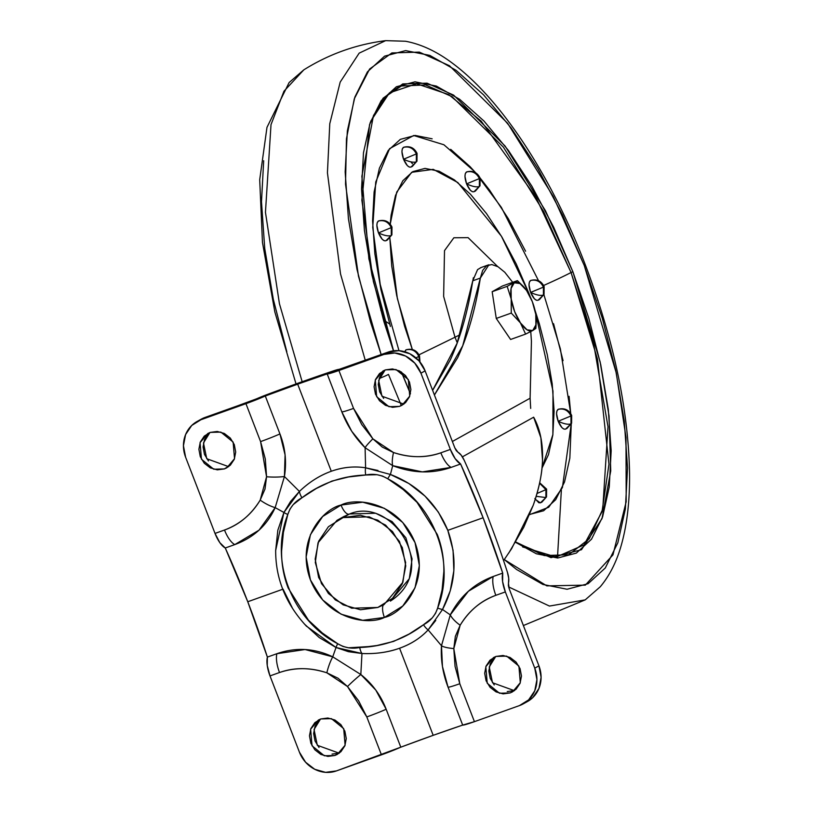 <?xml version="1.0" encoding="UTF-8"?>
<svg xmlns="http://www.w3.org/2000/svg" width="813" height="813" viewBox="0 0 813 813"><rect width="100%" height="100%" fill="white"/><g stroke="black" fill="none" stroke-linecap="round" stroke-linejoin="round"><path stroke-width="1.22" d="M526.56 290.454A25.64 10.03 -109.6 0 1 532.352 301.735A25.64 10.03 -109.6 0 1 535.777 314.336L535.899 324.885L532.708 330.545L525.605 334.102L520.422 322.883L511.275 313.076L511.204 299.001L507.17 286.349L517.403 280.648L502.393 286.013L492.16 291.704L496.265 318.432L510.594 339.468L525.605 334.102L510.594 339.468L496.265 318.432L511.275 313.076L496.265 318.432L492.16 291.704L507.17 286.349L492.16 291.704L502.393 286.013L517.403 280.648L507.17 286.349L511.204 299.001L511.275 313.076L520.422 322.883A25.64 10.03 -109.6 0 1 514.629 311.603A25.64 10.03 -109.6 0 1 511.204 299.001A25.64 10.03 -109.6 0 1 514.273 282.792A25.64 10.03 -109.6 0 1 524.548 287.772A25.64 10.03 -109.6 0 1 526.56 290.454L532.352 301.735L535.777 314.336A25.64 10.03 -109.6 0 1 536.275 320.637A25.64 10.03 -109.6 0 1 532.708 330.545A25.64 10.03 -109.6 0 1 520.422 322.883L525.605 334.102L532.708 330.545L527.037 329.814L520.422 322.883L514.629 311.603L511.204 299.001L511.082 288.452L514.273 282.792L519.944 283.524L526.56 290.454M406.51 349.702L405.89 349.895C411.652 348.553 415.961 350.738 418.837 356.46L415.941 357.842L418.837 356.46L419.538 361.48L418.837 356.46C415.961 350.738 411.652 348.553 405.89 349.895L404.691 351.704L406.185 349.763M535.838 328.411L532.708 330.545L535.838 328.411L536.265 321.562M523.907 287.009L517.403 280.648M432.638 390.362L457.18 343.076L472.76 280.8L480.341 278.087L488.898 264.774M533.653 417.201L462.384 456.865L533.653 417.201C540.076 428.878 543.023 443.176 542.515 460.087L540.889 437.79L533.653 417.201M508.755 553.074L523.775 527.231L533.216 505.3C539.212 487.922 542.312 472.851 542.515 460.087C542.068 474.121 538.968 489.192 533.216 505.3L511.672 548.592L503.572 560.604M530.676 408.421L530.117 398.218L452.363 441.5L530.117 398.218L531.428 341.206L530.757 331.592L531.428 341.206L530.086 399M512.698 282.335L504.812 272.294L498.044 266.766L491.824 264.55L486.56 265.79L482.648 270.414L480.341 278.087C475.463 308.95 467.902 335.484 457.648 357.7L434.427 395.006L462.729 345.749L480.341 278.087L472.76 280.8C467.882 311.653 460.31 338.188 450.067 360.413L432.638 390.382M481.093 267.528L477.577 269.611L472.76 280.8M343.116 517.566L369.224 516.824L385.636 525.147L399.447 541.407L405.636 562.505L402.892 582.25L383.939 604.689L377.811 607.463L360.474 609.76L343.147 604.852L328.442 593.51L318.625 577.443L315.17 559.11L318.615 541.285L328.432 526.702L343.116 517.566L360.454 515.269L377.781 520.168L392.476 531.519L402.303 547.586L405.758 565.919L402.313 583.734L392.496 598.327L377.811 607.463L351.694 608.195L335.291 599.882L321.481 583.622L315.292 562.525L318.035 542.779L336.989 520.34L349.417 514.06L343.116 517.566M384.407 617.443C400.575 614.242 430.362 584.425 415.026 542.586C398.268 501.255 355.474 497.353 341.043 505.066A12.063 4.715 70.4 0 0 349.244 514.121A12.063 4.715 -109.6 0 1 341.043 505.066L362.71 502.2L384.376 508.328L402.75 522.505L415.026 542.586L419.345 565.513L415.036 587.789L402.77 606.02L384.407 617.443L362.74 620.309L341.074 614.181L322.71 599.994L310.424 579.913L306.115 556.996L310.414 534.72L322.68 516.489L341.043 505.066C324.875 508.267 295.099 538.074 310.424 579.913C327.192 621.254 369.986 625.156 384.407 617.443A12.063 4.715 -109.6 0 1 383.187 605.106A12.063 4.715 70.4 0 0 384.407 617.443M385.128 369.986L378.675 380.413L381.937 396.195L403.715 404.071L399.539 406.388L388.939 406.693L376.663 396.703L375.26 380.108L382.964 371.002L385.453 369.874L379.478 373.584L375.494 379.508L374.092 386.744L375.494 394.193L379.488 400.728L385.464 405.331L392.496 407.323L399.539 406.388L405.514 402.679L409.498 396.754L410.89 389.518L409.488 382.069L405.504 375.535L399.529 370.931L392.486 368.939L385.453 369.874L396.053 369.569L408.329 379.559L409.732 396.155L402.029 405.26L399.539 406.388L404.031 403.949M495.696 656.538L489.243 666.965L492.505 682.747L514.283 690.623L510.117 692.94L499.507 693.245L487.231 683.255L485.828 666.66L493.532 657.554L496.021 656.426L490.056 660.136L486.062 666.06L484.67 673.296L486.072 680.745L490.056 687.28L496.032 691.883L503.074 693.875L510.117 692.94L516.082 689.231L520.066 683.306L521.468 676.07L520.066 668.621L516.072 662.087L510.107 657.483L503.064 655.491L496.021 656.426L506.631 656.121L518.907 666.111L520.3 682.696L512.607 691.812L510.117 692.94L514.599 690.501M320.495 719.068L314.052 729.495L317.304 745.277L339.082 753.153L334.915 755.47L324.306 755.765L312.029 745.785L310.627 729.19L318.33 720.074L320.82 718.946L314.855 722.666L310.861 728.59L309.468 735.826L310.871 743.275L314.855 749.799L320.83 754.413L327.873 756.405L334.915 755.47L340.881 751.761L344.864 745.836L346.267 738.59L344.864 731.141L340.871 724.617L334.905 720.013L327.863 718.021L320.82 718.946L331.43 718.651L343.706 728.631L345.098 745.226L337.405 754.342L334.915 755.47L339.407 753.031M209.927 432.516L203.474 442.943L206.736 458.725L228.514 466.601L224.337 468.918L213.738 469.223L201.461 459.233L200.059 442.638L207.762 433.522L210.252 432.394L204.276 436.114L200.293 442.038L198.89 449.274L200.293 456.723L204.287 463.247L210.262 467.861L217.295 469.853L224.337 468.918L230.313 465.209L234.296 459.284L235.699 452.038L234.286 444.589L230.303 438.065L224.327 433.461L217.284 431.469L210.252 432.394L220.851 432.099L233.128 442.079L234.53 458.674L226.827 467.79L224.337 468.918L228.829 466.479M283.066 589.14L247.762 601.742L225.272 547.992L234.784 544.598A20.091 7.856 -109.6 0 1 224.52 530.025L215.018 533.419L185.598 457.18A30.162 27.703 60.9 0 1 196.787 421.652A30.162 27.703 60.9 0 1 200.902 419.752L265.302 396.012A20.091 1.199 158.9 0 1 245.943 403.675L260.577 441.601L265.292 458.928L266.562 476.764L265.008 489.009L260.201 500.107C251.085 514.812 239.195 524.781 224.52 530.025L215.018 533.419L185.598 457.18L183.443 445.717L185.588 434.579L191.726 425.463L200.902 419.752L245.943 403.675L260.577 441.601A20.091 1.199 -21.1 0 0 279.936 433.929L265.302 396.012A154.765 9.258 158.9 0 1 297.68 384.163L331.287 471.255C319.844 475.341 309.225 482.068 299.428 491.428L284.428 476.52L285.078 454.874L279.936 433.929L265.302 396.012L297.68 384.163A154.765 9.258 158.9 0 1 327.182 373.919L338.919 370.494A20.091 1.199 158.9 0 1 327.182 373.919L341.816 411.845L351.714 431.246L365.098 447.729L365.596 467.81C354.143 466.032 342.71 467.18 331.287 471.255L297.68 384.163L327.182 373.919L341.816 411.845A20.091 1.199 -21.1 0 0 353.553 408.421L338.919 370.494L383.949 354.427A30.162 27.703 60.9 0 1 420.941 373.187L425.108 370.86L454.823 447.861L457.963 452.272A13.425 5.244 -109.6 0 1 464.233 460.341A425.24 166.269 -109.6 0 1 487.282 515.432A425.24 166.269 70.4 0 0 464.233 460.341L461.205 455.178L456.296 450.676L454.823 447.861L425.108 370.86L420.941 373.187L450.361 449.426L440.849 452.821C426.175 458.054 410.402 457.963 393.512 452.526L382.334 447.12L372.862 438.827L361.775 424.589L353.553 408.421L338.919 370.494L383.949 354.427L394.783 352.994L405.616 356.053L414.803 363.147L420.941 373.187L450.361 449.426L440.849 452.821A20.091 7.856 70.4 0 0 451.113 467.394L460.615 463.999L483.105 517.749L502.719 573.104L493.206 576.488L468.41 591.234L450.29 614.882L442.516 609.496L450.229 590.858L453.847 570.787L453.065 550.238L447.811 530.35L483.105 517.749L447.811 530.35L438.319 512.038L425.057 496.143L408.837 483.491L390.413 474.457L392.709 465.676L422.364 471.886L451.113 467.394L460.615 463.999A20.091 7.856 -109.6 0 1 450.361 449.426L455.168 458.654L460.615 463.999A413.177 161.553 -109.6 0 1 483.105 517.749A413.177 161.553 -109.6 0 1 502.719 573.104L493.206 576.488A20.091 7.856 70.4 0 0 495.839 595.319L505.351 591.925L534.761 668.164L536.926 679.627L534.771 690.765L528.633 699.881L519.456 705.593L474.426 721.659L459.792 683.733L455.067 666.406L453.806 648.581L455.351 636.335L460.158 625.238C469.274 610.522 481.164 600.553 495.839 595.319L505.351 591.925A20.091 7.856 -109.6 0 1 502.719 573.104L502.597 581.549L505.351 591.925L534.761 668.164L538.938 665.847L509.223 588.846L508.389 585.665L508.704 578.267L507.383 572.149A425.24 166.269 70.4 0 0 487.282 515.432A425.24 166.269 -109.6 0 1 507.383 572.149A13.425 5.244 -109.6 0 1 508.45 583.114L509.223 588.846L538.938 665.847L534.761 668.164A30.162 27.703 60.9 0 1 523.572 703.692A30.162 27.703 60.9 0 1 519.456 705.593L474.426 721.659L459.792 683.733A20.091 1.199 158.9 0 1 448.054 687.168L462.688 725.084L433.187 735.328L399.579 648.235C411.002 644.17 420.524 638.053 428.136 629.902L441.489 645.725L442.455 666.477L448.054 687.168L462.688 725.084A20.091 1.199 -21.1 0 0 474.426 721.659L462.688 725.084A154.765 9.258 -21.1 0 0 433.187 735.328L400.799 747.177L386.165 709.251L375.809 690.105L360.83 674.516L361.968 653.51C375.596 654.089 388.136 652.331 399.579 648.235L433.187 735.328A154.765 9.258 -21.1 0 0 400.799 747.177L386.165 709.251A20.091 1.199 158.9 0 1 366.805 716.924L381.439 754.85L336.409 770.917L325.576 772.35L314.743 769.291L305.556 762.198L299.418 752.157L269.997 675.918L279.509 672.524C294.184 667.29 309.956 667.382 326.846 672.808L338.025 678.215L347.497 686.518L358.584 700.755L366.805 716.924L381.439 754.85A20.091 1.199 -21.1 0 0 400.799 747.177L336.409 770.917A30.162 27.703 60.9 0 1 299.418 752.157L269.997 675.918L279.509 672.524A20.091 7.856 -109.6 0 1 276.877 653.703L267.375 657.097L247.762 601.742L283.066 589.14L292.202 607.646M200.781 419.417L256.684 398.776A13.425 0.803 158.9 0 1 267.04 394.579A166.828 9.98 158.9 0 1 301.857 381.836A166.828 9.98 -21.1 0 0 267.04 394.579L250.78 401.124L205.079 417.425A30.162 27.703 -119.1 0 0 200.953 419.325M304.469 624.089L319.245 637.555L336.033 647.504L332.741 656.833L305.058 649.526L276.877 653.703L267.375 657.097A20.091 7.856 70.4 0 0 269.997 675.918L267.243 665.542L267.375 657.097A413.177 161.553 70.4 0 0 247.762 601.742A413.177 161.553 70.4 0 0 225.272 547.992L234.784 544.598L259.012 530.178L275.17 507.627L283.92 512.454L277.843 530.188L275.668 550.503M215.018 533.419A20.091 7.856 70.4 0 0 225.272 547.992L219.825 542.647L215.018 533.419M435.748 620.441L428.136 629.902A9.055 3.577 -122.5 0 1 423.492 624.73C404.803 639.069 383.553 646.65 359.732 647.494C352.039 649.109 344.702 647.859 337.7 643.723C292.304 620.319 269.113 561.346 287.812 514.446L283.391 532.393L281.603 550.98C281.45 563.988 283.656 576.356 288.219 588.104L308.473 620.228L322.273 632.971L337.7 643.723L342.903 646.416L348.462 647.798L368.37 646.589L376.968 645.512L393.594 641.416L409.091 634.049L423.492 624.73L432.252 617.9L435.504 613.398L437.648 608.063L442.059 590.116L443.857 571.519C444.01 558.521 441.805 546.143 437.242 534.405L416.978 502.282L403.187 489.538L387.76 478.776L382.557 476.083L376.988 474.701L365.718 475.016L348.482 476.987L331.867 481.093L316.369 488.45L301.958 497.769L293.208 504.609L289.946 509.111L287.812 514.446A9.055 2.663 -163.5 0 1 283.92 512.454L290.566 501.469L299.428 491.428L284.428 476.52L275.17 507.627L283.92 512.454L275.668 550.462M306.196 625.949L336.033 647.504A9.055 1.829 -57.7 0 1 337.7 643.723A9.055 1.829 122.3 0 0 336.033 647.504L361.968 653.51A9.055 3.354 -96.9 0 1 359.732 647.494A9.055 3.354 83.1 0 0 361.968 653.51L348.462 651.691L336.033 647.504L332.741 656.833L360.83 674.516L361.968 653.51C375.342 654.109 387.882 652.351 399.579 648.235C411.175 644.038 420.687 637.931 428.136 629.902L441.489 645.725L450.29 614.882L442.516 609.496A9.055 2.663 -163.5 0 1 437.648 608.063C435.138 615.583 430.423 621.142 423.492 624.73A9.055 3.577 57.5 0 0 428.136 629.902L442.516 609.496C455.829 584.242 457.597 557.86 447.811 530.35C436.611 503.43 417.476 484.802 390.413 474.457L392.709 465.676L365.098 447.729L365.596 467.81L378.004 470.493M224.52 530.025A20.091 7.856 70.4 0 0 234.784 544.598C253.646 537.667 267.101 525.34 275.17 507.627A20.091 7.073 -148.2 0 1 260.201 500.107C251.654 514.314 239.764 524.283 224.52 530.025M260.201 500.107A20.091 7.073 31.8 0 0 275.17 507.627L284.428 476.52A20.091 4.187 -179.4 0 1 266.562 476.764L260.201 500.107M266.562 476.764A20.091 4.187 0.6 0 0 284.428 476.52C286.796 461.875 285.302 447.678 279.936 433.929A20.091 1.199 158.9 0 1 260.577 441.601L266.562 476.764M366.805 716.924A20.091 1.199 -21.1 0 0 386.165 709.251C380.809 695.318 372.364 683.743 360.83 674.516A20.091 1.982 137.6 0 0 347.497 686.518L366.805 716.924M347.497 686.518A20.091 1.982 -42.4 0 1 360.83 674.516L332.741 656.833A20.091 5.671 107.8 0 0 326.846 672.808L347.497 686.518M326.846 672.808A20.091 5.671 -72.2 0 1 332.741 656.833C314.428 648.154 295.8 647.107 276.877 653.703A20.091 7.856 70.4 0 0 279.509 672.524C294.936 667.31 310.708 667.402 326.846 672.808M495.839 595.319A20.091 7.856 -109.6 0 1 493.206 576.488C474.426 583.388 460.128 596.183 450.29 614.882A20.091 7.073 31.8 0 0 460.158 625.238C468.705 611.02 480.595 601.051 495.839 595.319M460.158 625.238A20.091 7.073 -148.2 0 1 450.29 614.882L441.489 645.725A20.091 4.187 0.6 0 0 453.806 648.581L460.158 625.238M453.806 648.581A20.091 4.187 -179.4 0 1 441.489 645.725C440.585 659.556 442.77 673.367 448.054 687.168A20.091 1.199 -21.1 0 0 459.792 683.733L453.806 648.581M353.553 408.421A20.091 1.199 158.9 0 1 341.816 411.845C347.253 425.738 355.007 437.699 365.098 447.729A20.091 1.982 -42.4 0 1 372.862 438.827L353.553 408.421M372.862 438.827A20.091 1.982 137.6 0 0 365.098 447.729L392.709 465.676A20.091 5.671 -72.2 0 1 393.512 452.526L372.862 438.827M393.512 452.526A20.091 5.671 107.8 0 0 392.709 465.676C412.811 473.369 432.272 473.938 451.113 467.394A20.091 7.856 -109.6 0 1 440.849 452.821C425.423 458.034 409.65 457.943 393.512 452.526M527.749 701.375A30.162 27.703 -119.1 0 0 538.938 665.847L541.092 677.3L538.938 688.438L532.81 697.554L527.037 701.771M383.949 354.427L388.126 352.1L342.415 368.411L333.574 370.83A166.828 9.98 -21.1 0 0 301.857 381.836A166.828 9.98 158.9 0 1 333.574 370.83A13.425 0.803 158.9 0 1 338.889 369.437L388.126 352.1L383.949 354.427M425.108 370.86A30.162 27.703 -119.1 0 0 388.126 352.1L398.949 350.667L409.782 353.736L418.969 360.82L425.108 370.86M208.453 433.786L204.459 439.711L203.067 446.957L204.47 454.406L208.453 460.93M319.021 720.338L315.038 726.263L313.635 733.509L315.038 740.958L319.031 747.482M332.039 754.078L339.082 753.153M383.655 371.256L379.661 377.191L378.269 384.427L379.671 391.876L383.655 398.4M494.223 657.808L490.239 663.743L488.837 670.979L490.239 678.428L494.233 684.953M507.241 691.558L514.283 690.623M349.244 514.121A12.063 4.715 -109.6 0 0 349.549 513.979L375.667 513.247L392.069 521.56L405.88 537.82L412.069 558.917L409.325 578.673L390.372 601.102C440.829 569.049 391.277 495.493 349.275 514.111L343.421 516.753M390.413 474.457L365.596 467.81A9.055 3.354 83.1 0 0 365.718 475.016C373.411 473.4 380.758 474.65 387.76 478.776A9.055 1.829 -57.7 0 1 390.413 474.457A9.055 1.829 122.3 0 0 387.76 478.776C433.146 502.19 456.337 561.153 437.648 608.063A9.055 2.663 16.5 0 0 442.516 609.496M283.92 512.454A9.055 2.663 16.5 0 0 287.812 514.446C290.322 506.916 295.038 501.357 301.958 497.769A9.055 3.577 -122.5 0 1 299.428 491.428L283.92 512.454M365.718 475.016A9.055 3.354 -96.9 0 1 365.596 467.81C354.377 466.022 342.944 467.17 331.287 471.255C319.651 475.473 309.031 482.2 299.428 491.428A9.055 3.577 57.5 0 0 301.958 497.769C320.657 483.44 341.907 475.849 365.718 475.016M538.064 300.21L544.039 294.377L543.43 295.028L544.039 294.377L544.121 286.583C541.316 280.932 536.844 278.879 530.726 280.434L530.472 280.546C536.234 279.205 540.554 281.389 543.419 287.121L544.121 286.583L543.419 287.121L543.43 295.028L539.405 299.611L537.82 300.322L536.377 300.241L534.375 298.767L530.625 292.416C536.377 295.089 540.645 295.952 543.43 295.028L543.419 287.121L530.625 292.416C533.145 298.219 535.625 300.81 538.064 300.21L543.43 295.028C540.645 295.952 536.377 295.089 530.625 292.416L543.419 287.121C540.554 281.389 536.234 279.205 530.472 280.546C528.521 282.396 528.562 286.359 530.625 292.416L529.009 284.865L529.375 282.081L530.777 280.424M565.624 429.061L571.6 423.227L570.98 423.878L571.6 423.227L571.671 415.433C568.866 409.782 564.405 407.73 558.277 409.285L558.033 409.396C563.795 408.055 568.104 410.24 570.98 415.961L571.671 415.433L570.98 415.961L570.98 423.878L566.956 428.461L565.37 429.173L563.937 429.091L561.925 427.618L558.175 421.266C563.927 423.929 568.196 424.803 570.98 423.878L570.98 415.961L558.175 421.266C560.696 427.059 563.175 429.66 565.624 429.061L570.98 423.878C568.196 424.803 563.927 423.929 558.175 421.266L570.98 415.961C568.104 410.24 563.795 408.055 558.033 409.396C556.072 411.246 556.122 415.199 558.175 421.266L556.559 413.715L556.925 410.921L558.328 409.264M536.194 496.316L545.899 497.556L545.899 489.65L537.027 493.481L545.899 489.65L539.578 483.227L545.899 489.65L545.899 497.556L536.194 496.316M535.269 499.273L540.299 502.861L541.885 502.139L546.519 496.906L540.543 502.749L538.856 502.78L534.832 498.552M385.921 240.709L391.896 234.876L391.287 235.526L391.896 234.876L391.978 227.081C389.173 221.431 384.701 219.378 378.573 220.933L378.33 221.045C384.092 219.703 388.411 221.888 391.277 227.61L391.978 227.081L391.277 227.61L391.287 235.526L387.262 240.109L385.677 240.821L384.234 240.739L382.232 239.266L378.482 232.914C384.234 235.587 388.502 236.451 391.287 235.526L391.277 227.61L378.482 232.914C381.002 238.707 383.482 241.309 385.921 240.709L391.287 235.526C388.502 236.451 384.234 235.587 378.482 232.914L391.277 227.61C388.411 221.888 384.092 219.703 378.33 221.045C376.378 222.894 376.419 226.847 378.482 232.914L376.866 225.364L377.222 222.569L378.634 220.923M411.002 167.031L416.978 161.198L416.358 161.838L416.978 161.198L417.059 153.393C414.244 147.742 409.782 145.7 403.655 147.255L403.411 147.366C409.173 146.025 413.492 148.21 416.358 153.931L417.059 153.393L416.358 153.931L416.358 161.838L412.343 166.421L410.758 167.143L409.315 167.061L407.313 165.588L403.553 159.226C409.305 161.899 413.573 162.773 416.358 161.838L416.358 153.931L403.553 159.226C406.073 165.029 408.553 167.63 411.002 167.031L416.358 161.838C413.573 162.773 409.305 161.899 403.553 159.226L416.358 153.931C413.492 148.21 409.173 146.025 403.411 147.366C401.449 149.216 401.5 153.169 403.553 159.226L401.947 151.685L402.303 148.891L403.705 147.234M474.02 191.675L479.995 185.842L479.375 186.492L479.995 185.842L480.077 178.047C477.272 172.397 472.8 170.344 466.672 171.899L466.428 172.01C472.19 170.669 476.509 172.854 479.375 178.575L480.077 178.047L479.375 178.575L479.375 186.492L475.361 191.075L473.776 191.787L472.333 191.705L470.331 190.232L466.581 183.88C472.333 186.543 476.601 187.417 479.375 186.492L479.375 178.575L466.581 183.88C469.101 189.673 471.581 192.275 474.02 191.675L479.375 186.492C476.601 187.417 472.333 186.543 466.581 183.88L479.375 178.575C476.509 172.854 472.19 170.669 466.428 172.01C464.477 173.86 464.518 177.813 466.581 183.88L464.965 176.33L465.321 173.535L466.733 171.878M540.299 502.861L541.885 502.139L546.519 496.906L546.6 489.111L545.899 489.65L546.6 489.111L539.68 482.77M522.607 546.925L556.163 557.047L584.008 544.893L602.016 511.733L608.967 464.253L597.464 359.031L571.061 272.518L572.891 271.755L545.482 210.78L505.086 146.005L453.644 95.141L427.028 83.16L402.75 83.922L383.065 98.231L369.539 124.674L361.866 200.211L373.37 281.511L393.441 350.81L383.929 321.674L371.978 275.19L364.417 230.425L361.551 189.104L363.472 152.803L370.118 122.926L381.226 100.629L396.388 86.747L414.996 81.828L436.347 86.066L459.619 99.288L483.928 120.985L508.318 150.334L531.875 186.187L553.673 227.193L572.891 271.755L588.785 318.178L600.736 364.661L608.297 409.417L611.173 450.748L609.242 487.038L602.596 516.916L591.488 539.222L576.336 553.094L557.718 558.013L536.367 553.775L515.533 542.312L551.031 557.637L581.468 549.71L602.006 518.623L610.736 470.93L609.049 416.012L600.126 361.846L572.891 271.755L571.061 272.518L593.307 341.785L608.002 426.723L602.748 509.151L589.283 538.724L568.704 554.781L544.192 555.564L515.727 541.986M401.337 371.968L410.413 393.838L401.337 371.968M584.242 265.434L616.234 372.821L625.99 437.374L626.193 501.682L612.972 554.873L585.309 585.136L546.803 585.868L504.294 559.588L516.601 569.507L542.932 584.456L567.088 589.252L588.134 583.683L605.279 567.992L617.85 542.759L625.37 508.968L627.545 467.902L624.293 421.164L615.746 370.525L602.22 317.944L584.242 265.434A15.081 0.904 -21.1 0 0 585.238 264.672A15.081 0.904 158.9 0 1 584.242 265.434L562.515 215.028L537.85 168.647L511.204 128.078L483.603 94.887L456.113 70.345L429.792 55.386L405.636 50.599L384.579 56.158L367.435 71.859L354.864 97.082L347.354 130.883L345.169 171.939L348.421 218.687L356.968 269.316L370.494 321.897L381.155 354.59L358.472 276.166L345.525 184.226L346.46 138.769L354.275 98.871L369.6 69.044L391.876 52.926L419.356 52.123L449.447 65.721L507.597 123.251L553.267 196.502L584.242 265.434M401.002 404.793L388.472 374.407A15.081 0.904 158.9 0 1 379.163 378.553A15.081 0.904 -21.1 0 0 388.472 374.407L401.002 404.793M508.623 586.925L549.446 606.061L585.208 599.872L549.446 606.061L508.623 586.925M583.988 264.784A15.081 0.904 158.9 0 1 585.238 264.672A15.081 0.904 -21.1 0 0 583.988 264.784M561.366 489.924L557.525 556.935M460.067 334.732A372.781 22.307 158.9 0 1 455.006 337.222L457.262 342.842L455.006 337.222L419.02 354.803L455.006 337.222L443.634 296.389L444.508 250.617L453.857 237.772L468.095 237.64L497.708 266.573L468.095 237.64L453.857 237.772L444.508 250.617L443.634 296.389L455.006 337.222A372.781 22.307 -21.1 0 0 460.067 334.732M541.966 468.166L552.891 434.559L552.982 391.043L534.913 309.946L539.365 323.909L547.23 354.488L552.21 383.939L554.1 411.134L552.83 435.016L548.46 454.67L541.966 468.166M530.259 296.897L528.917 293.361L530.259 296.897M543.907 294.702L560.37 348.858L570.726 413.563L569.09 396.327M571.244 423.695L562.413 487.566L548.694 507.271L529.558 514.649M393.563 350.799L368.899 258.92L361.876 176.299L373.472 115.558L385.667 96.513L401.398 85.995L425.524 84.928L452.038 96.645L503.379 147.143L543.724 211.705L571.061 272.518A127.448 7.622 158.9 0 1 543.623 285.485A127.448 7.622 -21.1 0 0 571.061 272.518L535.797 197.041L481.133 121.086L448.593 94.511L416.591 83.759L389.427 92.865L370.698 121.269M372.74 227.569L375.738 182L389.59 148.657L413.705 135.497L443.908 144.765L474.548 171.513L501.397 207.427L538.541 280.729M528.806 514.67L543.633 510.757L555.696 499.7L564.547 481.936L569.842 458.146L571.254 423.98M563.063 360.677L553.551 323.665M525.584 251.207L508.227 218.555L489.467 189.998L479.995 177.844M475.717 172.823L470.036 166.624L450.687 149.338M432.15 138.81L415.138 135.446L400.321 139.358L388.258 150.405L379.407 168.169L374.112 191.959L372.578 220.872L374.864 253.778L380.88 289.428L390.403 326.45M412.323 349.509L404.589 326.206L396.724 295.627L391.744 266.166L389.844 238.087L397.364 298.584L412.323 349.509M390.24 224.124L391.124 215.099L395.494 195.445L402.811 180.771L412.78 171.634L425.026 168.403L439.071 171.187L454.386 179.886L470.381 194.165L486.428 213.473L501.926 237.071L516.265 264.042L528.917 293.361L501.418 236.207L457.821 182.529L433.278 169.358L411.673 172.295L396.754 192.02L390.24 224.124M469.081 300.769L473.379 277.711L469.081 300.769M380.819 310.464L382.242 309.56M389.691 324.041L383.553 319.987M410.86 161.868L412.445 163.728M286.816 351.765L273.29 299.184L264.743 248.544L261.491 201.807L263.676 160.74M302.162 381.734L279.428 303.706L265.455 212.325L271.014 124.613L283.961 91.229L303.838 69.837L283.961 91.229L271.014 124.613L265.455 212.325L279.428 303.706L302.162 381.734M365.25 360.261L340.525 273.92L327.436 172.803L329.773 123.749L340.19 82.103L359.163 53.14L385.626 40.65L359.163 53.14L340.19 82.103L329.773 123.749L327.436 172.803L340.525 273.92L365.25 360.261M536.275 321.318L536.275 320.546M488.196 264.987L480.615 267.701M337.669 519.964L344.234 516.306M523.287 703.855L527.454 701.538M197.071 421.49L201.248 419.162M275.668 550.045C275.475 578.571 285.79 604.018 306.623 626.396M419.986 362.019L419.528 355.931C416.723 350.281 412.252 348.228 406.134 349.783M410.463 393.634L401.51 372.08M523.379 625.543L585.208 599.872L600.238 586.793C610.004 575.228 617.25 560.523 621.975 542.688C627.311 522.718 629.841 499.589 629.557 473.318C628.317 408.705 613.541 339.163 585.248 264.672C553.572 181.502 503.308 99.857 450.239 61.595C435.29 50.782 420.362 43.993 405.463 41.239L385.626 40.65C356.226 44.38 328.96 54.115 303.838 69.837L289.123 82.54L266.979 127.356L259.703 179.724L262.457 242.406L274.855 311.999L296.023 383.929M398.99 350.677L380.22 284.408L372.73 227.234"/></g></svg>
